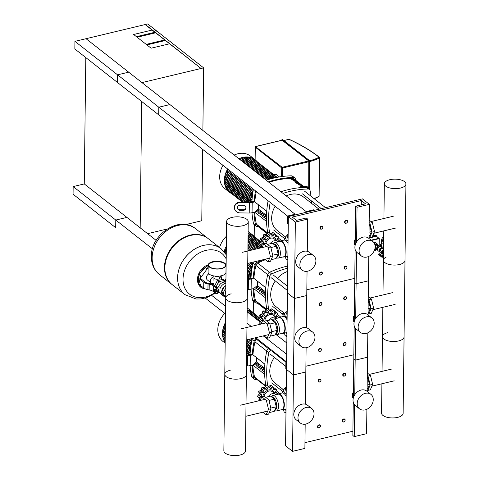 <?xml version="1.0" encoding="UTF-8"?>
<svg xmlns="http://www.w3.org/2000/svg" width="479" height="479" viewBox="0 0 479 479"><rect width="100%" height="100%" fill="white"/><g stroke="black" fill="none" stroke-linecap="round" stroke-linejoin="round"><path stroke-width="0.72" d="M84.268 183.918L156.148 240.38L126.893 217.4L115.792 220.053L152.466 248.858L73.161 186.571L84.268 183.918L85.813 57.6M73.161 186.571L73.065 194.217L115.696 227.699L115.792 220.053M74.934 41.344L86.04 38.691L169.901 104.554L158.794 107.206L158.705 114.852L74.844 48.984L74.934 41.344L158.794 107.206M155.627 32.8L137.12 37.224L146.203 44.361L164.71 39.937L152.13 30.057L133.623 34.482L136.419 36.673L154.927 32.255L136.419 36.673L133.623 34.482L152.13 30.057L145.143 24.567L86.04 38.691L141.946 82.598L201.054 68.479L165.411 40.487L146.903 44.906L151.095 48.199L169.602 43.781L151.095 48.199L146.903 44.906L165.411 40.487L164.71 39.937L146.203 44.361L137.12 37.224L155.627 32.8M202.88 130.456L203.641 67.862L147.736 23.95L145.394 24.513L201.054 68.479M157.274 31.692L154.477 29.5L157.274 31.692M203.641 67.862L201.3 68.419M185.84 224.543L201.773 220.735L202.647 149.364M141.718 101.512L140.173 227.83M147.616 233.674L167.165 229.004M287.663 216.005L295.07 214.239L117.565 74.826L128.671 72.173L306.171 211.586L313.577 209.814L314.278 210.365L288.364 216.556L287.663 216.005L287.574 223.651L288.268 224.202L288.364 216.556L286.496 369.429L285.795 368.884L285.891 361.238L286.592 361.789L285.562 445.865L292.549 451.356L304.889 448.41L305.183 424.178M117.565 74.826L117.469 82.466L287.663 216.137M285.891 361.37L255.744 337.695M225.525 313.961L205.299 298.076M211.712 295.393L225.621 306.315M247.002 323.109L251.206 326.415M263.276 335.893L286.682 354.274M286.598 361.07L285.891 361.238M286.819 343.006L275.527 334.138M260.121 322.038L247.14 311.841M343.694 418.933A1.7 1.329 128.1 0 0 342.311 420.215A1.7 1.329 128.1 0 0 342.623 421.801A1.7 1.329 128.1 0 0 343.653 421.993A1.7 1.329 128.1 0 0 345.036 420.712A1.7 1.329 128.1 0 0 344.724 419.125A1.7 1.329 128.1 0 0 343.694 418.933M343.826 419.299A1.419 1.108 -51.9 0 1 345.048 420.281A1.419 1.108 -51.9 0 1 343.796 421.849A1.419 1.108 -51.9 0 1 342.581 420.867A1.419 1.108 -51.9 0 1 343.826 419.299M344.629 342.497A1.7 1.329 128.1 0 0 343.245 343.772A1.7 1.329 128.1 0 0 343.557 345.365A1.7 1.329 128.1 0 0 344.587 345.557A1.7 1.329 128.1 0 0 345.97 344.275A1.7 1.329 128.1 0 0 345.658 342.689A1.7 1.329 128.1 0 0 344.629 342.497M344.76 342.862A1.419 1.108 -51.9 0 1 345.982 343.844A1.419 1.108 -51.9 0 1 344.73 345.413A1.419 1.108 -51.9 0 1 343.515 344.431A1.419 1.108 -51.9 0 1 344.76 342.862M345.563 266.061A1.7 1.329 128.1 0 0 344.179 267.336A1.7 1.329 128.1 0 0 344.491 268.929A1.7 1.329 128.1 0 0 345.521 269.12A1.7 1.329 128.1 0 0 346.904 267.839A1.7 1.329 128.1 0 0 346.592 266.252A1.7 1.329 128.1 0 0 345.563 266.061M345.694 266.426A1.419 1.108 -51.9 0 1 346.916 267.402A1.419 1.108 -51.9 0 1 345.664 268.97A1.419 1.108 -51.9 0 1 344.449 267.995A1.419 1.108 -51.9 0 1 345.694 266.426M318.978 427.891A1.7 1.329 -51.9 0 1 317.942 427.699A1.7 1.329 -51.9 0 1 317.631 426.106A1.7 1.329 -51.9 0 1 319.014 424.831A1.7 1.329 -51.9 0 1 320.05 425.023A1.7 1.329 -51.9 0 1 320.361 426.609A1.7 1.329 -51.9 0 1 318.978 427.891M319.122 427.741A1.419 1.108 128.1 0 0 320.367 426.172A1.419 1.108 128.1 0 0 319.152 425.196A1.419 1.108 128.1 0 0 317.9 426.765A1.419 1.108 128.1 0 0 319.122 427.741M319.912 351.448A1.7 1.329 -51.9 0 1 318.876 351.263A1.7 1.329 -51.9 0 1 318.565 349.67A1.7 1.329 -51.9 0 1 319.948 348.395A1.7 1.329 -51.9 0 1 320.978 348.586A1.7 1.329 -51.9 0 1 321.295 350.173A1.7 1.329 -51.9 0 1 319.912 351.448M320.056 351.305A1.419 1.108 128.1 0 0 321.301 349.736A1.419 1.108 128.1 0 0 320.086 348.76A1.419 1.108 128.1 0 0 318.834 350.329A1.419 1.108 128.1 0 0 320.056 351.305M320.846 275.012A1.7 1.329 -51.9 0 1 319.81 274.826A1.7 1.329 -51.9 0 1 319.499 273.234A1.7 1.329 -51.9 0 1 320.882 271.958A1.7 1.329 -51.9 0 1 321.912 272.144A1.7 1.329 -51.9 0 1 322.229 273.737A1.7 1.329 -51.9 0 1 320.846 275.012M320.99 274.868A1.419 1.108 128.1 0 0 322.235 273.299A1.419 1.108 128.1 0 0 321.02 272.323A1.419 1.108 128.1 0 0 319.768 273.892A1.419 1.108 128.1 0 0 320.99 274.868M344.251 373.075A1.7 1.329 -51.9 0 1 345.287 373.261A1.7 1.329 -51.9 0 1 345.599 374.853A1.7 1.329 -51.9 0 1 344.215 376.129A1.7 1.329 -51.9 0 1 343.186 375.937A1.7 1.329 -51.9 0 1 342.868 374.35A1.7 1.329 -51.9 0 1 344.251 373.075M344.389 373.434A1.419 1.108 128.1 0 0 343.138 375.003A1.419 1.108 128.1 0 0 344.359 375.985A1.419 1.108 128.1 0 0 345.61 374.416A1.419 1.108 128.1 0 0 344.389 373.434M345.185 296.633A1.7 1.329 -51.9 0 1 346.221 296.824A1.7 1.329 -51.9 0 1 346.533 298.417A1.7 1.329 -51.9 0 1 345.149 299.692A1.7 1.329 -51.9 0 1 344.12 299.501A1.7 1.329 -51.9 0 1 343.802 297.914A1.7 1.329 -51.9 0 1 345.185 296.633M345.323 296.998A1.419 1.108 128.1 0 0 344.072 298.567A1.419 1.108 128.1 0 0 345.293 299.549A1.419 1.108 128.1 0 0 346.545 297.98A1.419 1.108 128.1 0 0 345.323 296.998M346.119 220.196A1.7 1.329 -51.9 0 1 347.155 220.388A1.7 1.329 -51.9 0 1 347.467 221.981A1.7 1.329 -51.9 0 1 346.083 223.256A1.7 1.329 -51.9 0 1 345.054 223.064A1.7 1.329 -51.9 0 1 344.736 221.478A1.7 1.329 -51.9 0 1 346.119 220.196M346.257 220.562A1.419 1.108 128.1 0 0 345.006 222.13A1.419 1.108 128.1 0 0 346.227 223.112A1.419 1.108 128.1 0 0 347.479 221.543A1.419 1.108 128.1 0 0 346.257 220.562M319.535 382.026A1.7 1.329 128.1 0 0 320.918 380.751A1.7 1.329 128.1 0 0 320.607 379.158A1.7 1.329 128.1 0 0 319.577 378.967A1.7 1.329 128.1 0 0 318.194 380.248A1.7 1.329 128.1 0 0 318.505 381.835A1.7 1.329 128.1 0 0 319.535 382.026M319.679 381.883A1.419 1.108 -51.9 0 1 318.463 380.901A1.419 1.108 -51.9 0 1 319.709 379.332A1.419 1.108 -51.9 0 1 320.93 380.314A1.419 1.108 -51.9 0 1 319.679 381.883M320.469 305.59A1.7 1.329 128.1 0 0 321.852 304.309A1.7 1.329 128.1 0 0 321.541 302.722A1.7 1.329 128.1 0 0 320.511 302.53A1.7 1.329 128.1 0 0 319.128 303.806A1.7 1.329 128.1 0 0 319.439 305.398A1.7 1.329 128.1 0 0 320.469 305.59M320.613 305.446A1.419 1.108 -51.9 0 1 319.397 304.464A1.419 1.108 -51.9 0 1 320.643 302.896A1.419 1.108 -51.9 0 1 321.864 303.878A1.419 1.108 -51.9 0 1 320.613 305.446M321.403 229.154A1.7 1.329 128.1 0 0 322.786 227.872A1.7 1.329 128.1 0 0 322.475 226.286A1.7 1.329 128.1 0 0 321.445 226.094A1.7 1.329 128.1 0 0 320.062 227.369A1.7 1.329 128.1 0 0 320.373 228.962A1.7 1.329 128.1 0 0 321.403 229.154M321.547 229.004A1.419 1.108 -51.9 0 1 320.331 228.028A1.419 1.108 -51.9 0 1 321.577 226.459A1.419 1.108 -51.9 0 1 322.798 227.435A1.419 1.108 -51.9 0 1 321.547 229.004M382.35 256.846L381.847 257.163L378.5 254.535L378.506 254.026L381.757 256.576L382.326 256.223M382.332 255.768L379.739 253.732L378.506 254.026M382.422 257.025L381.847 257.163M373.632 242.29L374.776 242.554M374.416 242.602L373.758 242.188M373.53 235.045L373.075 234.908M376.853 236.524L376.853 236.321A0.641 0.497 128.1 0 0 376.308 235.878L372.225 236.854M369.62 237.476L368.98 237.632M376.548 236.387L368.974 237.949M376.692 235.949L375.997 235.399A0.641 0.497 128.1 0 0 375.608 235.327L372.572 236.051M381.961 248.409L381.446 248.224L381.829 248.523M381.446 248.224L379.709 249.667L380.087 249.966M379.709 249.667L379.997 251.972M382.721 254.169A2.269 1.766 -51.9 0 1 382.535 254.044A2.269 1.766 -51.9 0 1 381.967 252.732A2.269 1.766 -51.9 0 1 383.535 250.373M382.404 253.924A2.269 1.766 -51.9 0 1 382.26 253.822A2.269 1.766 -51.9 0 1 381.685 252.511A2.269 1.766 -51.9 0 1 382.691 250.511A2.269 1.766 -51.9 0 1 383.541 250.044M382.907 255.014A2.413 1.06 0.7 0 0 382.332 255.69L382.326 256.199A2.413 1.06 0.7 0 0 382.356 256.373L382.35 256.882A2.413 1.06 0.7 0 0 383.445 257.624M383.2 254.523L382.919 254.343L382.901 255.445A1.844 0.808 0.7 0 0 383.463 256.037M382.332 255.69A2.413 1.06 0.7 0 0 383.457 256.606M383.475 255.079A2.551 1.988 -51.9 0 1 383.511 252.517M382.889 254.319L382.919 254.343A2.269 1.766 -51.9 0 1 382.889 254.319A2.269 1.766 -51.9 0 1 383.529 250.846M382.392 253.571A2.054 1.605 -51.9 0 1 383.535 250.571M382.434 253.966L381.673 253.69L381.697 251.337L383.541 249.804M381.673 253.69L379.991 252.373L380.021 250.02L382.008 248.367L383.553 248.924M380.021 250.02L381.697 251.337M382.008 248.367L383.547 249.577M383.086 257.498L383.44 258.151M375.081 245.871A1.844 1.437 -51.9 0 1 376.476 244.727A1.844 1.437 -51.9 0 1 377.596 244.931L378.194 245.404L375.805 246.008M377.308 249.439L375.913 249.775A1.844 0.826 -103.4 0 0 376.344 248.703A1.844 0.826 -103.4 0 0 375.458 246.338A1.844 0.826 -103.4 0 0 375.111 246.188L377.356 245.883L376.847 248.583L377.386 249.457L377.536 246.559L378.063 245.972L379.727 246.607M379.937 246.589L378.26 245.667L379.715 245.074A1.844 0.826 76.6 0 1 380.164 245.212A1.844 0.826 76.6 0 1 380.985 246.883M377.356 245.883L377.811 245.757L377.35 246.535M377.554 245.571L376.53 245.769M378.26 245.667L377.811 245.757L378.194 245.404M378.063 245.972L379.087 246.194M282.107 140.263L308.769 160.95L308.71 188.84M213.61 284.861L211.407 283.131A3.814 2.976 -51.9 0 1 210.706 279.568A3.814 2.976 -51.9 0 1 213.808 276.706A3.814 2.976 -51.9 0 1 213.963 276.67A3.814 2.976 128.1 0 0 213.808 276.706A3.814 2.976 128.1 0 0 210.706 279.568A3.814 2.976 128.1 0 0 211.407 283.131A3.814 2.976 128.1 0 0 213.724 283.556M225.627 265.39A8.508 3.736 0.7 0 0 212.927 262.121A8.508 3.736 0.7 0 0 208.616 265.186M213.915 280.413L213.945 277.862A3.018 1.329 0.7 0 0 218.454 279.071A3.018 1.329 0.7 0 0 219.987 277.94A3.018 1.329 0.7 0 0 215.478 276.73M209.347 267.019A8.933 3.922 -179.3 0 1 208.191 265.049A8.933 3.922 -179.3 0 1 214.867 261.342A8.933 3.922 -179.3 0 1 224.896 263.306A8.933 3.922 -179.3 0 1 226.058 265.27A8.933 3.922 -179.3 0 1 219.376 268.982A8.933 3.922 -179.3 0 1 209.347 267.019M226.058 265.27L225.968 272.401A8.933 3.922 -179.3 0 1 219.286 276.114A8.933 3.922 -179.3 0 1 209.263 274.15A8.933 3.922 -179.3 0 1 208.102 272.186L208.191 265.049M224.525 263.39A8.508 3.736 -179.3 0 1 225.633 265.264A8.508 3.736 -179.3 0 1 219.268 268.797A8.508 3.736 -179.3 0 1 209.718 266.929A8.508 3.736 -179.3 0 1 208.616 265.055A8.508 3.736 -179.3 0 1 214.975 261.522A8.508 3.736 -179.3 0 1 224.525 263.39M213.969 275.952L213.945 277.862A3.018 1.329 0.7 0 0 214.341 278.527A3.018 1.329 0.7 0 0 217.729 279.191A3.018 1.329 0.7 0 0 219.987 277.94L219.963 280.035M225.771 294.184A3.814 2.976 -51.9 0 1 225.807 290.975M225.902 283.293A6.526 5.083 -51.9 0 0 219.993 288.711L219.945 292.352A6.526 5.083 -51.9 0 0 221.334 294.375L223.292 295.908A6.526 5.083 -51.9 0 1 221.645 292.136L224.543 286.382L225.866 286.065M225.872 285.496A6.526 5.083 -51.9 0 0 224.543 286.382A6.526 5.083 -51.9 0 0 221.645 292.136L224.423 296.531A6.526 5.083 -51.9 0 1 223.292 295.908M218.424 287.083L219.723 287.047L220.256 287.981M214.37 291.873A1.132 0.509 -103.4 0 0 214.376 291.879A1.132 0.509 -103.4 0 0 214.658 291.962A1.132 0.509 -103.4 0 0 214.939 291.028A1.132 0.509 -103.4 0 0 214.406 289.843A1.132 0.509 -103.4 0 0 214.131 289.759A1.132 0.509 -103.4 0 0 213.915 289.963A1.132 0.509 -103.4 0 0 213.862 290.142M214.376 291.879A1.132 0.509 -103.4 0 0 214.382 291.879L214.131 291.681A0.85 0.383 76.6 0 1 214.131 291.681A0.85 0.383 76.6 0 1 213.778 291.01A0.85 0.383 76.6 0 1 213.79 290.25A0.85 0.383 76.6 0 1 214.155 290.154A0.85 0.383 76.6 0 1 214.562 291.25A0.85 0.383 76.6 0 1 214.137 291.687M214.263 289.765A1.132 0.509 76.6 0 1 214.376 289.699A1.132 0.509 76.6 0 1 214.652 289.783A1.132 0.509 76.6 0 1 215.185 290.969A1.132 0.509 76.6 0 1 214.903 291.909A1.132 0.509 76.6 0 1 214.772 291.903M213.945 289.915L214.251 289.214L215.059 289.849L215.448 291.436L215.029 292.394L214.221 291.753M215.059 289.849L216.167 289.579L215.364 288.945L214.251 289.214M216.167 289.579L216.556 291.172L215.448 291.436M216.556 291.172L216.137 292.13L215.029 292.394M215.784 287.669A3.191 1.425 76.6 0 1 217.28 291.004A3.191 1.425 76.6 0 1 216.49 293.639L217.723 293.346A3.191 1.425 -103.4 0 0 218.514 290.711A3.191 1.425 -103.4 0 0 217.017 287.376L215.784 287.669L213.46 285.849A8.508 3.736 0.7 0 0 209.221 284.179L208.018 283.957A8.508 3.736 -179.3 0 1 203.779 282.287L203.707 288.017L199.749 284.909A2.838 1.269 76.6 0 1 198.378 281.263L198.39 280.622A2.838 1.269 76.6 0 1 199.126 278.964A2.838 1.269 76.6 0 1 199.815 279.173L201.048 278.88A2.838 1.269 -103.4 0 0 200.36 278.67L199.126 278.964M203.779 282.287L199.815 279.173M217.017 287.376L214.694 285.55A9.927 4.359 -179.3 0 0 209.748 283.604L208.545 283.382A7.089 3.114 0.7 0 1 205.012 281.987L201.048 278.88M203.707 288.017A8.508 3.736 0.7 0 0 207.946 289.687L209.149 289.909A8.508 3.736 -179.3 0 1 213.394 291.579L215.718 293.405A3.191 1.425 76.6 0 0 216.49 293.639M216.532 286.993A5.67 4.419 -51.9 0 1 216.999 285.101A5.67 4.419 -51.9 0 1 217.454 284.197A5.67 4.419 -51.9 0 1 221.07 281.203A5.67 4.419 -51.9 0 1 221.957 280.987A5.67 4.419 -51.9 0 1 224.956 281.706L225.543 282.167M216.999 285.101L216.185 286.717M221.07 281.203L218.675 281.772L217.454 284.197M225.375 282.035L224.352 280.419L222.957 279.317L217.28 280.676L214.784 285.622M218.675 281.772L217.28 280.676M224.352 280.419L221.957 280.987M218.46 286.975A6.095 4.754 -51.9 0 1 225.914 282.263M224.543 286.382L225.849 287.406M224.423 296.531L225.729 297.555M225.729 297.483L223.046 293.232L225.849 287.669M221.645 292.136L223.046 293.232M177.889 225.453A29.213 22.764 128.1 0 0 154.16 247.386A29.213 22.764 128.1 0 0 159.519 274.677A29.213 22.764 -51.9 0 1 154.16 247.386A29.213 22.764 -51.9 0 1 177.889 225.453A29.213 22.764 -51.9 0 1 195.612 228.722A29.213 22.764 128.1 0 0 177.889 225.453M172.033 284.496A29.213 22.764 -51.9 0 1 171.817 284.334A29.213 22.764 -51.9 0 1 166.458 257.043A29.213 22.764 -51.9 0 1 190.187 235.117A29.213 22.764 -51.9 0 1 207.91 238.386A29.213 22.764 -51.9 0 1 208.12 238.554M215.287 293.07L207.221 297.453L200.923 298.944L196.103 299.004L184.996 294.681A29.213 22.764 -51.9 0 1 184.96 294.651L172.242 284.664A29.213 22.764 -51.9 0 1 166.878 257.373A29.213 22.764 -51.9 0 1 190.606 235.446A29.213 22.764 -51.9 0 1 208.329 238.716L221.047 248.703A29.213 22.764 128.1 0 0 203.324 245.434A29.213 22.764 128.1 0 0 179.601 267.36A29.213 22.764 128.1 0 0 184.96 294.651A29.213 22.764 -51.9 0 1 179.601 267.36A29.213 22.764 -51.9 0 1 203.324 245.434A29.213 22.764 -51.9 0 1 221.047 248.703A29.213 22.764 -51.9 0 1 221.064 248.721M214.784 292.675A25.974 20.238 -51.9 0 1 183.014 279.125A25.974 20.238 -51.9 0 1 205.892 250.397A25.974 20.238 -51.9 0 1 226.196 258.947M225.956 278.718A25.974 20.238 -51.9 0 1 224.813 281.149M208.904 273.838A3.814 2.976 128.1 0 0 206.515 276.838A3.814 2.976 128.1 0 0 207.353 279.946L211.407 283.131M226.657 221.43A10.789 4.742 -179.3 0 1 232.129 217.382A10.789 4.742 -179.3 0 1 248.242 221.693A10.789 4.742 -179.3 0 1 242.763 225.741A10.789 4.742 -179.3 0 1 226.657 221.43L225.723 297.866A10.789 4.742 0.7 0 0 241.835 302.177A10.789 4.742 0.7 0 0 247.308 298.13A10.789 4.742 -179.3 0 1 241.835 302.177A10.789 4.742 -179.3 0 1 225.723 297.866L223.855 450.739A10.789 4.742 0.7 0 0 239.967 455.05A10.789 4.742 0.7 0 0 245.44 451.002L246.374 374.566A10.789 4.742 -179.3 0 1 240.901 378.614A10.789 4.742 -179.3 0 1 224.789 374.303A10.789 4.742 -179.3 0 1 230.261 370.261M224.789 374.303A10.789 4.742 0.7 0 0 240.901 378.614A10.789 4.742 0.7 0 0 246.374 374.566L248.242 221.693M225.723 297.866A10.789 4.742 -179.3 0 1 231.195 293.825M283.514 409.545L284.077 411.856L285.37 412.868L285.969 412.724M285.37 412.868L285.981 411.467M285.987 411.12L285.49 409.078M286.22 392.014L285.652 389.684L284.358 388.667L283.688 390.199L284.31 392.744L285.604 393.762L286.202 393.618M284.358 388.667L286.262 388.547M285.604 393.762L286.214 392.355M285.652 389.684L286.25 389.541M258.744 400.755L259.337 397.564M261.911 395.792A1.515 1.18 -51.9 0 1 260.863 396.851A1.419 1.108 128.1 0 0 259.798 398.169A1.419 1.108 128.1 0 0 260.139 398.791L257.421 396.301L259.378 393.804L258.864 392.672L261.312 394.594A1.419 1.108 128.1 0 0 261.42 394.666A1.515 1.18 -51.9 0 1 261.54 394.744A1.515 1.18 -51.9 0 1 261.911 395.792L259.378 393.804M258.959 392.738L258.666 391.433L261.241 390.11L261.959 387.295L264.414 387.481L266.414 385.008L269.461 387.062A1.419 1.108 128.1 0 0 268.791 386.87A1.419 1.108 128.1 0 0 267.749 388.206A1.515 1.18 -51.9 0 1 266.947 389.469L264.414 387.481M266.947 389.469A1.515 1.18 -51.9 0 1 265.869 389.343A1.515 1.18 -51.9 0 1 265.749 389.235A1.419 1.108 128.1 0 0 265.641 389.134L263.288 387.301M268.791 386.87L266.414 385.008M265.641 389.134A1.419 1.108 128.1 0 0 264.336 389.164A1.419 1.108 128.1 0 0 263.953 390.726A1.515 1.18 -51.9 0 1 263.767 392.097L261.241 390.11M264.336 389.164L261.959 387.295M263.767 392.097A1.515 1.18 -51.9 0 1 262.474 392.576A1.419 1.108 128.1 0 0 261.043 393.295A1.419 1.108 128.1 0 0 261.312 394.594M261.043 393.295L258.666 391.433M260.139 398.791A1.419 1.108 128.1 0 0 260.839 398.977A1.515 1.18 -51.9 0 1 260.851 398.977M259.798 398.169L257.421 396.301M277.413 394.385A1.419 1.108 128.1 0 0 277.563 393.924A1.419 1.108 128.1 0 0 277.221 393.295A1.419 1.108 128.1 0 0 276.521 393.109A1.515 1.18 -51.9 0 1 275.778 392.912A1.515 1.18 -51.9 0 1 275.497 392.541A1.515 1.18 -51.9 0 1 276.012 391.181A1.419 1.108 128.1 0 0 276.431 389.619A1.419 1.108 128.1 0 0 276.335 389.535A1.419 1.108 128.1 0 0 275.006 389.583A1.515 1.18 -51.9 0 1 273.719 389.72A1.515 1.18 -51.9 0 1 273.569 388.427A1.419 1.108 128.1 0 0 273.305 387.104A1.419 1.108 128.1 0 0 273.222 387.038A1.419 1.108 128.1 0 0 271.797 387.792A1.515 1.18 -51.9 0 1 270.587 388.595A1.515 1.18 -51.9 0 1 270.18 388.415A1.515 1.18 -51.9 0 1 269.809 387.715A1.419 1.108 128.1 0 0 269.461 387.062M273.593 387.487L274.054 387.756M268.653 386.427L271.006 385.302M270.845 385.176L273.222 387.038M262.833 396.558A6.808 5.305 -51.9 0 1 268.569 389.978A6.808 5.305 -51.9 0 1 274.491 393.397M270.587 388.595L269.905 388.062M268.282 396.648A5.67 4.419 -51.9 0 1 275.676 394.331A5.67 4.419 -51.9 0 1 276.084 394.702M264.001 396.277A5.67 4.419 -51.9 0 1 267.444 391.624A5.67 4.419 -51.9 0 1 272.323 391.696L275.676 394.331M286.011 408.946A8.227 3.676 76.6 0 1 285.885 408.982L282.185 409.862A8.227 3.676 76.6 0 1 281.191 409.814M277.497 394.361A8.227 3.676 76.6 0 1 278.365 393.864A8.227 3.676 76.6 0 1 284.328 405.048A8.227 3.676 76.6 0 1 282.185 409.862M271.342 396.762L271.527 396.468A7.939 3.551 76.6 0 1 272.755 395.498L278.179 394.199A7.939 3.551 76.6 0 1 283.939 405A7.939 3.551 76.6 0 1 281.874 409.647L276.443 410.946A7.939 3.551 76.6 0 1 274.91 410.629L274.641 410.473M272.755 395.498A7.939 3.551 76.6 0 1 278.509 406.294A7.939 3.551 76.6 0 1 276.443 410.946M271.569 396.947L271.785 396.893A6.808 3.042 76.6 0 1 276.718 406.15A6.808 3.042 76.6 0 1 274.946 410.138L274.766 410.18M260.193 400.48L261.803 396.804L264.27 396.211L268.815 399.779L270.994 408.737L268.635 414.119L266.168 414.712L262.953 412.185M261.803 396.804L266.348 400.366L268.527 409.323L266.168 414.712M268.815 399.779L266.348 400.366M270.994 408.737L268.527 409.323M286.143 393.983A6.85 3.06 76.6 0 1 286.197 394.013L285.801 393.714M283.203 393.085L284.382 392.804M265.635 397.283L270.515 396.115L274.389 399.157L276.251 406.797L274.239 411.389L269.318 412.563M276.251 406.797L270.839 408.084M274.389 399.157L268.976 400.45M278.365 393.864L282.065 392.984A8.227 3.676 76.6 0 1 286.167 396.337M282.55 392.936A9.358 4.185 76.6 0 1 282.682 392.684L283.796 390.625M284.921 388.535L285.191 388.032A3.401 1.521 76.6 0 1 285.771 387.529A3.401 1.521 76.6 0 1 286.274 387.583M284.448 333.109L285.011 335.42L286.304 336.432L286.903 336.288M286.304 336.432L286.915 335.031M286.921 334.683L286.424 332.642M287.155 315.577L286.586 313.248L285.292 312.23L284.622 313.763L285.245 316.308L286.538 317.32L287.137 317.182M285.292 312.23L287.196 312.104M286.538 317.32L287.149 315.918M286.586 313.248L287.184 313.104M259.678 324.319L260.271 321.122M262.845 319.349A1.515 1.18 -51.9 0 1 261.797 320.415A1.419 1.108 128.1 0 0 260.732 321.732A1.419 1.108 128.1 0 0 261.073 322.355L258.355 319.864L260.313 317.367L259.798 316.236L262.247 318.158A1.419 1.108 128.1 0 0 262.354 318.23A1.515 1.18 -51.9 0 1 262.474 318.307A1.515 1.18 -51.9 0 1 262.845 319.349L260.313 317.367M259.893 316.302L259.6 314.996L262.175 313.673L262.893 310.859L265.348 311.045L267.348 308.572L270.396 310.626A1.419 1.108 128.1 0 0 269.725 310.434A1.419 1.108 128.1 0 0 268.683 311.769A1.515 1.18 -51.9 0 1 267.881 313.026L265.348 311.045M267.881 313.026A1.515 1.18 -51.9 0 1 266.803 312.907A1.515 1.18 -51.9 0 1 266.683 312.799A1.419 1.108 128.1 0 0 266.575 312.691L264.222 310.865M269.725 310.434L267.348 308.572M266.575 312.691A1.419 1.108 128.1 0 0 265.27 312.727A1.419 1.108 128.1 0 0 264.887 314.29A1.515 1.18 -51.9 0 1 264.701 315.661L262.175 313.673M265.27 312.727L262.893 310.859M264.701 315.661A1.515 1.18 -51.9 0 1 263.408 316.14A1.419 1.108 128.1 0 0 261.977 316.859A1.419 1.108 128.1 0 0 262.247 318.158M261.977 316.859L259.6 314.996M261.073 322.355A1.419 1.108 128.1 0 0 261.774 322.541A1.515 1.18 -51.9 0 1 261.785 322.541M260.732 321.732L258.355 319.864M278.347 317.948A1.419 1.108 128.1 0 0 278.497 317.487A1.419 1.108 128.1 0 0 278.155 316.859A1.419 1.108 128.1 0 0 277.455 316.673A1.515 1.18 -51.9 0 1 276.712 316.475A1.515 1.18 -51.9 0 1 276.431 316.104A1.515 1.18 -51.9 0 1 276.946 314.745A1.419 1.108 128.1 0 0 277.365 313.182A1.419 1.108 128.1 0 0 277.269 313.098A1.419 1.108 128.1 0 0 275.94 313.146A1.515 1.18 -51.9 0 1 274.653 313.284A1.515 1.18 -51.9 0 1 274.503 311.991A1.419 1.108 128.1 0 0 274.239 310.661A1.419 1.108 128.1 0 0 274.156 310.602A1.419 1.108 128.1 0 0 272.731 311.356A1.515 1.18 -51.9 0 1 271.521 312.158A1.515 1.18 -51.9 0 1 271.114 311.973A1.515 1.18 -51.9 0 1 270.743 311.278A1.419 1.108 128.1 0 0 270.396 310.626M274.527 311.051L274.988 311.32M269.587 309.991L271.94 308.865M271.779 308.739L274.156 310.602M263.767 320.116A6.808 5.305 -51.9 0 1 269.503 313.541A6.808 5.305 -51.9 0 1 275.425 316.96M271.521 312.158L270.839 311.625M269.21 320.212A5.67 4.419 -51.9 0 1 276.611 317.894A5.67 4.419 -51.9 0 1 277.018 318.266M264.935 319.84A5.67 4.419 -51.9 0 1 268.378 315.188A5.67 4.419 -51.9 0 1 273.258 315.254L276.611 317.894M286.945 332.51A8.227 3.676 76.6 0 1 286.819 332.546L283.119 333.426A8.227 3.676 76.6 0 1 282.125 333.372M278.431 317.924A8.227 3.676 76.6 0 1 279.299 317.427A8.227 3.676 76.6 0 1 285.262 328.612A8.227 3.676 76.6 0 1 283.119 333.426M272.276 320.325L272.461 320.032A7.939 3.551 76.6 0 1 273.689 319.062L279.113 317.763A7.939 3.551 76.6 0 1 284.873 328.558A7.939 3.551 76.6 0 1 282.808 333.21L277.377 334.51A7.939 3.551 76.6 0 1 275.844 334.192L275.575 334.031M273.689 319.062A7.939 3.551 76.6 0 1 279.443 329.857A7.939 3.551 76.6 0 1 277.377 334.51M272.503 320.511L272.719 320.457A6.808 3.042 76.6 0 1 277.652 329.714A6.808 3.042 76.6 0 1 275.88 333.701L275.7 333.743M261.127 324.044L262.737 320.367L265.204 319.774L269.749 323.343L271.928 332.3L269.569 337.683L267.102 338.276L263.887 335.749M262.737 320.367L267.282 323.93L269.461 332.887L267.102 338.276M269.749 323.343L267.282 323.93M271.928 332.3L269.461 332.887M287.077 317.547A6.85 3.06 76.6 0 1 287.131 317.577L286.735 317.278M284.137 316.649L285.316 316.368M266.569 320.846L271.449 319.679L275.323 322.72L277.185 330.354L275.174 334.953L270.252 336.126M277.185 330.354L271.773 331.648M275.323 322.72L269.911 324.014M279.299 317.427L282.999 316.541A8.227 3.676 76.6 0 1 287.101 319.9M283.484 316.499A9.358 4.185 76.6 0 1 283.616 316.242L284.73 314.182M285.855 312.098L286.125 311.595A3.401 1.521 76.6 0 1 286.705 311.087A3.401 1.521 76.6 0 1 287.208 311.146M285.382 256.672L285.945 258.983L287.238 259.995L287.837 259.852M287.238 259.995L287.849 258.594M287.855 258.247L287.352 256.205M288.089 239.141L287.52 236.806L286.226 235.794L285.556 237.327L286.179 239.871L287.472 240.883L288.071 240.739M286.226 235.794L288.13 235.668M287.472 240.883L288.083 239.482M287.52 236.806L288.118 236.668M260.612 247.882L261.205 244.685M263.779 242.913A1.515 1.18 -51.9 0 1 262.731 243.979A1.419 1.108 128.1 0 0 261.666 245.296A1.419 1.108 128.1 0 0 262.007 245.919L259.289 243.428L261.247 240.931L260.732 239.799L263.181 241.721A1.419 1.108 128.1 0 0 263.288 241.793A1.515 1.18 -51.9 0 1 263.408 241.871A1.515 1.18 -51.9 0 1 263.779 242.913L261.247 240.931M260.827 239.859L260.534 238.554L263.109 237.237L263.827 234.423L266.282 234.608L268.282 232.135L271.33 234.189A1.419 1.108 128.1 0 0 270.659 233.997A1.419 1.108 128.1 0 0 269.617 235.333A1.515 1.18 -51.9 0 1 268.815 236.59L266.282 234.608M268.815 236.59A1.515 1.18 -51.9 0 1 267.737 236.47A1.515 1.18 -51.9 0 1 267.617 236.363A1.419 1.108 128.1 0 0 267.51 236.255L265.156 234.429M270.659 233.997L268.282 232.135M267.51 236.255A1.419 1.108 128.1 0 0 266.204 236.291A1.419 1.108 128.1 0 0 265.821 237.853A1.515 1.18 -51.9 0 1 265.635 239.225L263.109 237.237M266.204 236.291L263.827 234.423M265.635 239.225A1.515 1.18 -51.9 0 1 264.342 239.704A1.419 1.108 128.1 0 0 262.911 240.422A1.419 1.108 128.1 0 0 263.181 241.721M262.911 240.422L260.534 238.554M262.007 245.919A1.419 1.108 128.1 0 0 262.708 246.104A1.515 1.18 -51.9 0 1 262.72 246.104M261.666 245.296L259.289 243.428M279.281 241.512A1.419 1.108 128.1 0 0 279.431 241.051A1.419 1.108 128.1 0 0 279.089 240.422A1.419 1.108 128.1 0 0 278.389 240.236A1.515 1.18 -51.9 0 1 277.646 240.039A1.515 1.18 -51.9 0 1 277.365 239.668A1.515 1.18 -51.9 0 1 277.88 238.308A1.419 1.108 128.1 0 0 278.299 236.746A1.419 1.108 128.1 0 0 278.203 236.662A1.419 1.108 128.1 0 0 276.874 236.71A1.515 1.18 -51.9 0 1 275.587 236.848A1.515 1.18 -51.9 0 1 275.437 235.554A1.419 1.108 128.1 0 0 275.174 234.225A1.419 1.108 128.1 0 0 275.09 234.165A1.419 1.108 128.1 0 0 273.665 234.914A1.515 1.18 -51.9 0 1 272.455 235.722A1.515 1.18 -51.9 0 1 272.048 235.536A1.515 1.18 -51.9 0 1 271.677 234.842A1.419 1.108 128.1 0 0 271.33 234.189M275.461 234.614L275.922 234.878M270.521 233.554L272.874 232.429M272.713 232.303L275.09 234.165M264.701 243.679A6.808 5.305 -51.9 0 1 270.437 237.105A6.808 5.305 -51.9 0 1 276.359 240.524M272.455 235.722L271.773 235.189M270.144 243.775A5.67 4.419 -51.9 0 1 277.545 241.452A5.67 4.419 -51.9 0 1 277.952 241.829M265.869 243.404A5.67 4.419 -51.9 0 1 269.312 238.746A5.67 4.419 -51.9 0 1 274.192 238.817L277.545 241.452M287.879 256.073A8.227 3.676 76.6 0 1 287.753 256.109L284.053 256.989A8.227 3.676 76.6 0 1 283.059 256.936M279.365 241.488A8.227 3.676 76.6 0 1 280.233 240.991A8.227 3.676 76.6 0 1 286.197 252.176A8.227 3.676 76.6 0 1 284.053 256.989M273.21 243.889L273.395 243.595A7.939 3.551 76.6 0 1 274.623 242.625L280.047 241.326A7.939 3.551 76.6 0 1 285.807 252.122A7.939 3.551 76.6 0 1 283.742 256.774L278.311 258.073A7.939 3.551 76.6 0 1 276.778 257.756L276.509 257.594M274.623 242.625A7.939 3.551 76.6 0 1 280.377 253.421A7.939 3.551 76.6 0 1 278.311 258.073M273.437 244.074L273.653 244.021A6.808 3.042 76.6 0 1 278.586 253.277A6.808 3.042 76.6 0 1 276.814 257.265L276.634 257.307M262.061 247.607L263.672 243.925L266.138 243.338L270.683 246.907L272.862 255.858L270.503 261.247L268.036 261.839L264.821 259.313M263.672 243.925L268.216 247.493L270.396 256.451L268.036 261.839M270.683 246.907L268.216 247.493M272.862 255.858L270.396 256.451M288.011 241.105A6.85 3.06 76.6 0 1 288.065 241.141L287.669 240.835M285.071 240.213L286.25 239.931M267.504 244.41L272.383 243.242L276.257 246.284L278.119 253.918L276.108 258.516L271.186 259.69M278.119 253.918L272.707 255.211M276.257 246.284L270.845 247.577M280.233 240.991L283.933 240.105A8.227 3.676 76.6 0 1 288.035 243.464M284.418 240.063A9.358 4.185 76.6 0 1 284.55 239.805L285.658 237.746M286.789 235.662L287.059 235.159A3.401 1.521 76.6 0 1 287.639 234.65A3.401 1.521 76.6 0 1 288.142 234.71M367.118 389.852L367.842 390.421L370.201 385.032L368.022 376.081L367.297 375.512M367.13 389.193L367.525 389.104L369.531 384.505L367.279 376.566M367.842 390.421L370.309 389.834L372.668 384.445L370.489 375.488L367.327 373.003M370.201 385.032L372.668 384.445M368.022 376.081L370.489 375.488M367.177 385.068L369.531 384.505M367.279 376.967L367.668 376.871M368.052 313.416L368.776 313.984L371.135 308.596L368.95 299.638L368.231 299.07M368.064 312.757L368.453 312.667L370.465 308.069L368.213 300.129M368.776 313.984L371.243 313.392L373.602 308.009L371.423 299.052L368.261 296.567M371.135 308.596L373.602 308.009M368.95 299.638L371.423 299.052M368.111 308.632L370.465 308.069M368.213 300.531L368.602 300.435M368.986 236.979L369.71 237.548L372.069 232.159L369.884 223.202L369.159 222.633M368.998 236.321L369.387 236.225L371.399 231.632L369.147 223.693M369.71 237.548L372.177 236.955L374.536 231.573L372.357 222.615L369.195 220.13M372.069 232.159L374.536 231.573M369.884 223.202L372.357 222.615M369.046 232.195L371.399 231.632M369.147 224.094L369.537 223.998M387.954 332.588A10.789 4.742 0.7 0 0 382.481 336.629A10.789 4.742 0.7 0 0 398.588 340.94A10.789 4.742 0.7 0 0 404.066 336.893L403.132 413.329A10.789 4.742 -179.3 0 1 397.66 417.377A10.789 4.742 -179.3 0 1 381.547 413.066L381.907 383.769M386.098 257.115A10.789 4.742 0.7 0 0 383.416 260.193A10.789 4.742 0.7 0 0 399.522 264.504A10.789 4.742 0.7 0 0 405 260.456L404.066 336.893A10.789 4.742 -179.3 0 1 398.588 340.94A10.789 4.742 -179.3 0 1 382.481 336.629L382.044 372.165M405.935 184.02A10.789 4.742 0.7 0 0 389.822 179.709A10.789 4.742 0.7 0 0 384.35 183.756A10.789 4.742 0.7 0 0 400.456 188.067A10.789 4.742 0.7 0 0 405.935 184.02L405 260.456A10.789 4.742 -179.3 0 1 399.522 264.504A10.789 4.742 -179.3 0 1 383.416 260.193L382.978 295.729M255.103 314.38A20.705 16.136 128.1 0 0 253.277 312.625A20.705 16.136 128.1 0 0 247.158 310.003M253.277 312.625L248.607 308.955A20.705 16.136 128.1 0 0 247.182 307.991M248.595 339.401L251.619 341.778M246.775 341.503L251.08 344.886M251.026 345.251A18.579 14.478 128.1 0 0 250.709 346.066L249.577 346.335A0.569 0.443 128.1 0 1 249.236 346.275L246.739 344.317M225.19 327.391A18.579 14.478 128.1 0 0 225.118 327.618L225.358 327.81M246.739 344.599L250.278 347.377A18.579 14.478 128.1 0 0 249.99 348.467L248.841 348.736A0.569 0.443 128.1 0 1 248.499 348.676L246.703 347.269M224.591 329.899A18.579 14.478 128.1 0 0 224.579 329.977L225.322 330.564M246.703 347.353L249.733 349.736A18.579 14.478 128.1 0 0 249.589 350.784L248.403 351.071A0.569 0.443 128.1 0 1 248.056 351.005L246.673 349.915M248.302 351.083L249.493 352.017A18.579 14.478 128.1 0 0 249.481 353.035L248.242 353.334A0.569 0.443 -51.9 0 1 248.254 352.31L249.493 352.017M248.367 353.304L249.547 354.232A18.579 14.478 128.1 0 0 249.613 354.855M225.262 335.492L222.741 333.51A0.569 0.443 -51.9 0 1 223.094 332.552L224.226 332.282M251.888 340.395A0.569 0.443 128.1 0 0 251.738 341.15M251.457 342.647L250.667 342.838A0.569 0.443 128.1 0 0 250.649 343.856L251.271 343.706M225.399 324.229L225.148 324.032A0.569 0.443 -51.9 0 1 225.417 323.109M251.068 344.964L249.589 345.317A0.569 0.443 128.1 0 0 249.236 346.275M225.364 327.522L224.076 326.516A0.569 0.443 -51.9 0 1 224.429 325.558L225.387 325.331M250.278 347.377L248.852 347.718A0.569 0.443 128.1 0 0 248.499 348.676M225.322 330.474L223.34 328.917A0.569 0.443 -51.9 0 1 223.699 327.959L225.118 327.618M249.733 349.736L248.415 350.047A0.569 0.443 128.1 0 0 248.056 351.005M225.292 333.121L222.903 331.246A0.569 0.443 -51.9 0 1 223.256 330.288L224.579 329.977M225.238 337.587L222.849 335.707A0.569 0.443 -51.9 0 1 223.202 334.755L224.064 334.546M247.871 355.065A0.569 0.443 -51.9 0 1 248.362 354.514L249.547 354.232M225.214 339.401L223.232 337.845A0.569 0.443 -51.9 0 1 223.585 336.887L224.172 336.749M225.196 340.916L223.909 339.904A0.569 0.443 -51.9 0 1 224.268 338.952L224.555 338.881M225.184 342.084L224.932 341.886A0.569 0.443 -51.9 0 1 225.196 340.964M225.423 322.535A20.705 16.136 128.1 0 0 225.178 342.539M247.158 310.188A0.569 0.443 -51.9 0 1 247.529 310.242L258.708 319.02M248.841 311.278A0.569 0.443 -51.9 0 1 249.673 310.805L259.402 318.451M251.14 311.955A0.569 0.443 -51.9 0 1 251.816 311.805L259.846 318.11M224.777 313.368A20.705 16.136 128.1 0 0 223.028 341.521L225.172 343.204M256.037 237.943A20.705 16.136 128.1 0 0 254.211 236.189A20.705 16.136 128.1 0 0 248.092 233.566M254.337 224.753L254.199 236.177L249.541 232.519A20.705 16.136 128.1 0 0 248.116 231.555M255.056 249.278L247.972 243.715M252.373 249.924L247.936 246.44M249.343 250.643L247.9 249.511M249.529 262.965L252.553 265.342M247.709 265.067L252.014 268.45M251.96 268.815A18.579 14.478 128.1 0 0 251.643 269.629L250.511 269.899A0.569 0.443 128.1 0 1 250.164 269.839L247.673 267.881M226.124 250.948A18.579 14.478 128.1 0 0 226.052 251.182L226.292 251.367M247.673 268.162L251.212 270.94A18.579 14.478 128.1 0 0 250.924 272.024L249.775 272.3A0.569 0.443 128.1 0 1 249.433 272.24L247.637 270.833M225.525 253.457A18.579 14.478 128.1 0 0 225.513 253.535L226.256 254.121M247.637 270.916L250.667 273.299A18.579 14.478 128.1 0 0 250.523 274.347L249.337 274.629A0.569 0.443 128.1 0 1 248.99 274.569L247.607 273.479M249.236 274.647L250.427 275.581A18.579 14.478 128.1 0 0 250.415 276.599L249.176 276.898A0.569 0.443 -51.9 0 1 249.188 275.874L250.427 275.581M249.302 276.868L250.481 277.79A18.579 14.478 128.1 0 0 250.547 278.419M252.822 263.959A0.569 0.443 128.1 0 0 252.673 264.713M252.391 266.21L251.595 266.396A0.569 0.443 128.1 0 0 251.583 267.42L252.205 267.27M226.333 247.793L226.082 247.595A0.569 0.443 -51.9 0 1 226.345 246.667M252.002 268.527L250.523 268.881A0.569 0.443 128.1 0 0 250.164 269.839M226.292 251.086L225.01 250.074A0.569 0.443 -51.9 0 1 225.364 249.122L226.322 248.894M251.212 270.94L249.787 271.282A0.569 0.443 128.1 0 0 249.433 272.24M224.232 251.822A0.569 0.443 -51.9 0 1 224.627 251.523L226.052 251.182M250.667 273.299L249.349 273.611A0.569 0.443 128.1 0 0 248.99 274.569M248.805 278.628A0.569 0.443 -51.9 0 1 249.296 278.077L250.481 277.79M226.357 246.098A20.705 16.136 128.1 0 0 224.112 251.679M248.092 233.752A0.569 0.443 -51.9 0 1 248.463 233.806L259.642 242.584M249.775 234.836A0.569 0.443 -51.9 0 1 250.607 234.369L260.337 242.009M252.074 235.518A0.569 0.443 -51.9 0 1 252.75 235.369L260.78 241.673M226.477 236.159A20.705 16.136 128.1 0 0 219.574 247.547M256.972 161.507A20.705 16.136 128.1 0 0 255.145 159.752A20.705 16.136 128.1 0 0 242.584 157.435A20.705 16.136 128.1 0 0 238.865 158.717M255.145 159.752L250.475 156.082A20.705 16.136 128.1 0 0 237.913 153.765A20.705 16.136 128.1 0 0 234.195 155.052M272.952 178.278L272.533 177.948M272.527 178.386L272.545 177.242A0.569 0.443 128.1 0 0 271.557 177.475L271.539 178.643L270.384 177.751M244.23 158.651L244.242 157.813L269.402 177.571A0.569 0.443 128.1 0 1 270.384 177.332L270.372 178.697A18.579 14.478 128.1 0 0 269.384 178.793L268.222 177.883M267.222 179.23L267.24 177.948A0.569 0.443 -51.9 0 1 268.228 177.709L268.21 178.99A18.579 14.478 128.1 0 0 267.719 179.104A18.579 14.478 128.1 0 0 267.222 179.23L266.061 178.314M273.91 174.811L276.072 174.296L279.431 176.931M265.067 179.302L265.073 178.601A0.569 0.443 -51.9 0 1 266.061 178.368L266.049 179.589A18.579 14.478 128.1 0 0 265.629 179.739M228.022 171.949A18.579 14.478 128.1 0 0 227.866 172.308L252.948 192.013M252.894 192.378A18.579 14.478 128.1 0 0 252.577 193.193L251.445 193.462A0.569 0.443 128.1 0 1 251.098 193.402L225.944 173.637A0.569 0.443 -51.9 0 1 226.298 172.685L227.866 172.308M227.058 174.512A18.579 14.478 128.1 0 0 226.986 174.745L252.146 194.504A18.579 14.478 128.1 0 0 251.858 195.588L250.709 195.863A0.569 0.443 128.1 0 1 250.367 195.803L225.208 176.038A0.569 0.443 -51.9 0 1 225.561 175.086L226.986 174.745M226.459 177.02A18.579 14.478 128.1 0 0 226.441 177.098L251.601 196.857A18.579 14.478 128.1 0 0 251.457 197.911L250.272 198.192A0.569 0.443 128.1 0 1 249.924 198.132L224.771 178.374A0.569 0.443 -51.9 0 1 225.124 177.416L226.441 177.098M250.17 198.21L251.361 199.144A18.579 14.478 128.1 0 0 251.349 200.162L250.11 200.456A0.569 0.443 -51.9 0 1 250.122 199.438L251.361 199.144M250.236 200.426L251.415 201.354A18.579 14.478 128.1 0 0 251.481 201.976M242.452 202.114L231.022 193.139A0.569 0.443 -51.9 0 1 230.92 193.007M249.763 200.396L224.609 180.637A0.569 0.443 -51.9 0 1 224.962 179.679L226.094 179.409M253.325 189.774L252.529 189.959A0.569 0.443 128.1 0 0 252.517 190.983L253.14 190.834M252.176 190.917L227.016 171.159A0.569 0.443 -51.9 0 1 227.375 170.201L228.752 169.871M252.936 192.091L251.457 192.444A0.569 0.443 128.1 0 0 251.098 193.402M252.146 194.504L250.721 194.845A0.569 0.443 128.1 0 0 250.367 195.803M251.601 196.857L250.283 197.174A0.569 0.443 128.1 0 0 249.924 198.132M249.367 202.198L224.717 182.834A0.569 0.443 -51.9 0 1 225.07 181.876L225.932 181.673M249.739 202.186A0.569 0.443 -51.9 0 1 250.23 201.641L251.415 201.354M247.002 202.174L225.1 184.966A0.569 0.443 -51.9 0 1 225.453 184.014L226.04 183.876M245.026 202.15L225.777 187.032A0.569 0.443 -51.9 0 1 226.136 186.074L226.423 186.008M243.494 202.126L226.801 189.013A0.569 0.443 -51.9 0 1 227.106 188.073M242.518 202.114L228.238 190.893A0.569 0.443 -51.9 0 1 228.255 190.157M227.657 169.009A20.705 16.136 128.1 0 0 229.567 192.313A20.705 16.136 128.1 0 0 231.71 193.672M239.907 159.543L239.919 158.842A0.569 0.443 -51.9 0 1 240.763 158.28L265.917 178.038M242.069 159.303L242.081 158.19A0.569 0.443 -51.9 0 1 242.925 157.621L268.084 177.386M244.242 157.813A0.569 0.443 -51.9 0 1 245.086 157.244L270.246 177.008M246.392 158.274L246.398 157.717A0.569 0.443 -51.9 0 1 247.242 157.154L272.401 176.913M248.547 158.178L248.553 157.932A0.569 0.443 -51.9 0 1 249.397 157.369L274.551 177.128A0.569 0.443 128.1 0 0 273.707 177.691L273.707 178.098M250.709 158.399A0.569 0.443 -51.9 0 1 251.541 157.932L276.7 177.691M253.008 159.082A0.569 0.443 -51.9 0 1 253.684 158.926L277.143 177.35M274.689 177.871L274.695 177.458A0.569 0.443 128.1 0 0 274.551 177.128M269.402 177.571L269.384 178.793M222.986 165.345A20.705 16.136 128.1 0 0 224.896 188.648L229.567 192.313M252.81 365.064A92.178 71.838 128.1 0 0 254.535 377.039A2.838 2.209 128.1 0 0 255.193 378.111L265.342 386.086M257.564 339.126A81.191 63.276 128.1 0 0 256.792 339.497A2.838 2.209 128.1 0 0 254.966 341.82A92.178 71.838 128.1 0 0 252.93 354.783L264.857 364.148M253.744 288.627A92.178 71.838 128.1 0 0 255.469 300.602A2.838 2.209 128.1 0 0 256.127 301.674L266.276 309.65M265.366 259.738A81.191 63.276 128.1 0 0 257.726 263.061A2.838 2.209 128.1 0 0 255.9 265.384A92.178 71.838 128.1 0 0 253.864 278.347L265.785 287.711M254.678 212.191A92.178 71.838 128.1 0 0 256.403 224.166A2.838 2.209 128.1 0 0 257.061 225.238L267.21 233.213M291.927 179.571L291.232 179.026A81.191 63.276 -51.9 0 1 293.076 179.02L293.777 179.565A81.191 63.276 128.1 0 0 291.927 179.571M293.07 179.565L293.076 179.02M293.675 180.942L292.974 180.397A81.191 63.276 -51.9 0 1 294.825 180.391L295.519 180.936A81.191 63.276 128.1 0 0 293.675 180.942M294.819 180.936L294.825 180.391M295.423 182.319L294.723 181.769A81.191 63.276 -51.9 0 1 296.573 181.763L297.267 182.313A81.191 63.276 128.1 0 0 295.423 182.319M296.561 182.307L296.573 181.763M297.172 183.691L296.471 183.14A81.191 63.276 -51.9 0 1 298.315 183.134L299.016 183.685A81.191 63.276 128.1 0 0 297.172 183.691M298.309 183.679L298.315 183.134M298.92 185.062L298.219 184.511A81.191 63.276 -51.9 0 1 300.064 184.505L300.764 185.056A81.191 63.276 128.1 0 0 298.92 185.062M300.058 185.05L300.064 184.505M300.662 186.433L299.968 185.882A81.191 63.276 -51.9 0 1 301.812 185.882L302.512 186.427A81.191 63.276 128.1 0 0 300.662 186.433M301.806 186.421L301.812 185.882M302.051 187.523L301.71 187.259A81.191 63.276 -51.9 0 1 303.56 187.253L303.776 187.421M256.289 191.498A92.178 71.838 128.1 0 0 254.798 201.91L266.719 211.275M304.758 187.385L293.902 178.859A2.838 2.209 128.1 0 0 292.777 178.475A81.191 63.276 128.1 0 0 268.953 182.349M254.367 379.117A2.838 2.209 -51.9 0 1 253.702 378.003L251.607 376.356A2.838 2.209 128.1 0 0 252.271 377.47L254.367 379.117A2.838 2.209 -51.9 0 0 255.564 379.5A96.524 75.221 128.1 0 0 256.918 379.47M250.044 354.759A96.524 75.221 -51.9 0 1 252.056 339.605L254.151 341.252A96.524 75.221 128.1 0 0 252.223 354.951L251.529 354.4L249.948 354.777A5.67 2.491 -179.3 0 1 247.11 355.077L246.607 355.071M251.607 376.356A96.524 75.221 -51.9 0 1 250.128 365.615M246.475 365.884L247.35 365.896A5.67 2.491 -179.3 0 0 250.194 365.597L252.104 365.142A96.524 75.221 128.1 0 0 253.702 378.003M254.151 341.252A2.838 2.209 -51.9 0 1 256.061 338.851L254.858 337.905M252.535 338.461A2.838 2.209 128.1 0 0 252.056 339.605M271.467 350.041A96.524 75.221 128.1 0 0 270.737 350.377L268.641 348.73A96.524 75.221 -51.9 0 1 269.372 348.395M286.25 342.563A96.524 75.221 -51.9 0 1 286.825 342.425M265.803 385.397A96.524 75.221 -51.9 0 1 266.731 351.131L268.827 352.778A2.838 2.209 -51.9 0 1 270.737 350.377M268.641 348.73A2.838 2.209 128.1 0 0 266.731 351.131M268.827 352.778A96.524 75.221 128.1 0 0 267.671 385.661M280.999 390.116A96.524 75.221 128.1 0 0 283.46 389.702M256.792 338.515A96.524 75.221 128.1 0 0 256.061 338.851M256.528 362.968L257.223 363.519L255.361 365.064L254.66 364.513L256.528 362.968L256.51 364.106M258.271 364.339L258.971 364.89L257.109 366.435L256.409 365.884L258.271 364.339L258.259 365.483M260.019 365.711L260.72 366.261L258.852 367.806L258.157 367.261L260.019 365.711L260.007 366.854M261.768 367.088L262.468 367.632L260.6 369.177L259.905 368.632L261.768 367.088L261.756 368.225M263.516 368.459L264.21 369.004L262.348 370.554L261.648 370.004L263.516 368.459L263.498 369.596M264.594 371.512L264.097 371.926L263.396 371.375L264.594 370.381M264.63 368.333L256.451 361.902L256.499 357.675M264.845 364.232L252.93 354.783M264.653 374.368L252.72 364.998L256.451 361.902M246.601 355.693L247.475 355.705A5.67 2.491 0.7 0 0 250.319 355.406L252.223 354.951M255.301 302.68A2.838 2.209 -51.9 0 1 254.636 301.566L252.541 299.92A2.838 2.209 128.1 0 0 253.205 301.034L255.301 302.68A2.838 2.209 -51.9 0 0 256.499 303.063A96.524 75.221 128.1 0 0 257.852 303.033M250.978 278.323A96.524 75.221 -51.9 0 1 252.99 263.169L255.085 264.815A96.524 75.221 128.1 0 0 253.157 278.515L252.463 277.964L250.882 278.341A5.67 2.491 -179.3 0 1 248.044 278.64L247.541 278.628M252.541 299.92A96.524 75.221 -51.9 0 1 251.062 289.178M247.409 289.448L248.284 289.46A5.67 2.491 -179.3 0 0 251.128 289.16L253.038 288.705A96.524 75.221 128.1 0 0 254.636 301.566M255.085 264.815A2.838 2.209 -51.9 0 1 256.995 262.414L255.792 261.468M253.469 262.025A2.838 2.209 128.1 0 0 252.99 263.169M287.735 268.156A96.524 75.221 128.1 0 0 271.671 273.94L269.575 272.294A96.524 75.221 -51.9 0 1 287.759 265.989M266.737 308.961A96.524 75.221 -51.9 0 1 267.665 274.695L269.761 276.341A2.838 2.209 -51.9 0 1 271.671 273.94M269.575 272.294A2.838 2.209 128.1 0 0 267.665 274.695M269.761 276.341A96.524 75.221 128.1 0 0 268.605 309.218M281.933 313.679A96.524 75.221 128.1 0 0 284.394 313.266M263.911 259.528A96.524 75.221 128.1 0 0 256.995 262.414M257.462 286.532L258.157 287.083L256.295 288.627L255.594 288.077L257.462 286.532L257.445 287.669M259.205 287.903L259.905 288.454L258.043 289.999L257.343 289.448L259.205 287.903L259.193 289.047M260.953 289.274L261.654 289.825L259.786 291.37L259.091 290.819L260.953 289.274L260.941 290.418M262.702 290.651L263.402 291.196L261.534 292.741L260.839 292.196L262.702 290.651L262.69 291.789M264.45 292.022L265.144 292.567L263.282 294.112L262.582 293.567L264.45 292.022L264.432 293.16M265.528 295.076L265.031 295.489L264.33 294.938L265.528 293.944M265.564 291.897L257.385 285.466L257.433 281.239M265.779 287.795L253.864 278.347M265.588 297.932L253.654 288.562L257.385 285.466M247.535 279.251L248.409 279.263A5.67 2.491 0.7 0 0 251.253 278.97L253.157 278.515M256.235 226.244A2.838 2.209 -51.9 0 1 255.57 225.13L253.475 223.483A2.838 2.209 128.1 0 0 254.139 224.597L256.235 226.244A2.838 2.209 -51.9 0 0 257.433 226.627A96.524 75.221 128.1 0 0 258.786 226.591M254.092 202.078L253.397 201.527L251.816 201.904A5.67 2.491 -179.3 0 1 248.978 202.204L240.177 202.084L240.165 202.707L249.343 202.827A5.67 2.491 0.7 0 0 252.188 202.533L254.092 202.078A96.524 75.221 128.1 0 1 255.517 190.893M253.475 223.483A96.524 75.221 -51.9 0 1 251.996 212.742M251.912 201.887A96.524 75.221 -51.9 0 1 253.421 189.247M240.165 202.707A5.67 5.095 -178.9 0 0 234.429 207.694A5.67 5.095 -178.9 0 0 240.039 212.898L249.218 213.023A5.67 2.491 -179.3 0 0 252.062 212.724L253.972 212.269A96.524 75.221 128.1 0 0 255.57 225.13M294.723 177.859L292.627 176.212A2.838 2.209 128.1 0 0 291.43 175.823L293.525 177.475A2.838 2.209 -51.9 0 1 294.723 177.859A2.838 2.209 -51.9 0 1 295.387 178.972A96.524 75.221 128.1 0 1 295.639 180.224M309.751 161.279L309.404 189.391L307.302 187.738A2.838 2.209 128.1 0 0 306.105 187.355L308.201 189.001A2.838 2.209 -51.9 0 1 309.398 189.385A2.838 2.209 -51.9 0 1 310.063 190.498A96.524 75.221 128.1 0 1 311.045 196.258M280.91 191.744A96.524 75.221 -51.9 0 1 306.105 187.355M308.201 189.001A96.524 75.221 128.1 0 0 283.011 193.39M267.671 232.525A96.524 75.221 -51.9 0 1 268.096 200.773M270.192 202.419A96.524 75.221 128.1 0 0 269.539 232.782M282.867 237.243A96.524 75.221 128.1 0 0 285.328 236.83M311.667 203.425A96.524 75.221 128.1 0 0 311.524 200.964M266.234 180.218A96.524 75.221 -51.9 0 1 291.43 175.823M293.525 177.475A96.524 75.221 128.1 0 0 268.336 181.864M258.391 210.095L259.091 210.646L257.229 212.191L256.528 211.64L258.391 210.095L258.379 211.233M260.139 211.467L260.839 212.017L258.977 213.562L258.277 213.011L260.139 211.467L260.127 212.604M261.887 212.838L262.588 213.389L260.72 214.933L260.025 214.382L261.887 212.838L261.875 213.981M263.636 214.209L264.336 214.76L262.468 216.304L261.768 215.76L263.636 214.209L263.624 215.352M265.384 215.586L266.079 216.131L264.216 217.676L263.516 217.131L265.384 215.586L265.366 216.724M266.462 218.64L265.965 219.053L265.264 218.502L266.462 217.508M266.498 215.46L258.319 209.03L258.367 204.802M266.713 211.359L254.798 201.91M266.522 221.496L254.588 212.119L258.319 209.03M243.26 205.293L240.129 205.252A2.838 2.551 -178.9 0 0 240.069 210.347L243.2 210.389A2.838 2.551 -178.9 0 0 243.26 205.293M246.05 207.587A2.838 2.551 1.1 0 1 243.212 209.766L240.081 209.724A2.838 2.551 1.1 0 1 237.291 207.437M234.429 207.694L234.441 207.072A5.67 5.095 1.1 0 1 240.177 202.084M304.165 186.924L305.65 187.061L305.225 187.373M305.65 187.061A5.67 2.563 -75 0 1 307.057 186.678L305.836 186.349A5.67 2.563 105 0 0 304.428 186.732M307.057 186.678A5.67 2.563 -75 0 1 308.338 188.552M276.892 354.304A21.274 16.579 128.1 0 0 276.491 354.741M274.365 357.4A21.274 16.579 128.1 0 0 269.779 370.872A21.274 16.579 128.1 0 0 275.15 383.176L283.79 389.966M287.693 271.413A21.274 16.579 128.1 0 0 277.425 278.305M275.299 280.963A21.274 16.579 128.1 0 0 270.713 294.435A21.274 16.579 128.1 0 0 276.084 306.74L284.724 313.529M319.056 209.221L303.297 196.845A21.274 16.579 128.1 0 0 286.25 195.935M275.108 206.275A21.274 16.579 128.1 0 0 271.647 217.999A21.274 16.579 128.1 0 0 277.018 230.303L285.658 237.093M359.543 408.856L355.352 405.563A9.221 7.185 -51.9 0 1 353.658 396.953A9.221 7.185 -51.9 0 1 361.148 390.038A9.221 7.185 -51.9 0 1 366.74 391.068L370.932 394.361A9.221 7.185 -51.9 0 1 372.62 402.971A9.221 7.185 -51.9 0 1 365.136 409.892A9.221 7.185 -51.9 0 1 359.543 408.856A9.221 7.185 -51.9 0 1 357.855 400.246A9.221 7.185 -51.9 0 1 365.339 393.331A9.221 7.185 -51.9 0 1 370.932 394.361M300.315 423.011L296.124 419.718A9.221 7.185 -51.9 0 1 294.435 411.102A9.221 7.185 -51.9 0 1 301.92 404.186A9.221 7.185 -51.9 0 1 307.512 405.216L311.703 408.509A9.221 7.185 -51.9 0 1 313.398 417.119A9.221 7.185 -51.9 0 1 305.907 424.041A9.221 7.185 -51.9 0 1 300.315 423.011A9.221 7.185 -51.9 0 1 298.627 414.395A9.221 7.185 -51.9 0 1 306.111 407.479A9.221 7.185 -51.9 0 1 311.703 408.509M353.274 398.235L352.436 397.576L352.49 393.163L353.376 392.433M353.358 393.84L352.49 393.163M295.351 222.046L288.364 216.556L362.399 198.869L369.387 204.359L357.047 207.305L355.652 206.209L365.519 203.85L361.328 200.557L292.226 217.065L296.423 220.358L306.291 217.999L307.692 219.095L295.351 222.046L294.417 298.483L287.43 292.992L294.417 298.483L306.758 295.537L294.417 298.483L293.483 374.919L286.496 369.429L293.483 374.919L305.824 371.973L293.483 374.919L292.549 451.356M306.117 347.742L305.428 404.186M304.961 442.662L352.897 431.214M353.831 354.771L305.895 366.225L353.831 354.771M354.191 325.804L353.783 359.082L355.179 360.178L367.519 357.232L355.179 360.178L353.783 359.082L353.304 398.103M353.257 402.24L352.849 435.519L354.244 436.614L366.585 433.669L366.884 409.276M355.568 328.456L354.753 394.774M354.634 404.893L354.244 436.614M367.818 332.839L367.1 391.349M360.477 332.42L356.286 329.127A9.221 7.185 -51.9 0 1 354.592 320.517A9.221 7.185 -51.9 0 1 362.082 313.601A9.221 7.185 -51.9 0 1 367.674 314.631L371.866 317.924A9.221 7.185 -51.9 0 1 373.554 326.534A9.221 7.185 -51.9 0 1 366.07 333.456A9.221 7.185 -51.9 0 1 360.477 332.42A9.221 7.185 -51.9 0 1 358.789 323.81A9.221 7.185 -51.9 0 1 366.273 316.894A9.221 7.185 -51.9 0 1 371.866 317.924M301.249 346.574L297.058 343.281A9.221 7.185 -51.9 0 1 295.369 334.665A9.221 7.185 -51.9 0 1 302.854 327.75A9.221 7.185 -51.9 0 1 308.446 328.78L312.637 332.073A9.221 7.185 -51.9 0 1 314.332 340.683A9.221 7.185 -51.9 0 1 306.841 347.604A9.221 7.185 -51.9 0 1 301.249 346.574A9.221 7.185 -51.9 0 1 299.561 337.958A9.221 7.185 -51.9 0 1 307.045 331.043A9.221 7.185 -51.9 0 1 312.637 332.073M354.209 321.792L353.37 321.14L353.424 316.727L354.31 315.996M354.292 317.403L353.424 316.727M307.051 271.306L306.362 327.75M354.765 278.335L306.829 289.789L354.765 278.335M355.119 249.367L354.717 282.646L356.113 283.742L368.453 280.796L356.113 283.742L354.717 282.646L354.238 321.666M356.502 252.02L355.687 318.337M368.752 256.403L368.034 314.913M361.411 255.984L357.22 252.69A9.221 7.185 -51.9 0 1 355.526 244.08A9.221 7.185 -51.9 0 1 363.016 237.159A9.221 7.185 -51.9 0 1 368.608 238.195L372.8 241.488A9.221 7.185 -51.9 0 1 374.488 250.098A9.221 7.185 -51.9 0 1 367.004 257.019A9.221 7.185 -51.9 0 1 361.411 255.984A9.221 7.185 -51.9 0 1 359.723 247.374A9.221 7.185 -51.9 0 1 367.207 240.458A9.221 7.185 -51.9 0 1 372.8 241.488M302.183 270.132L297.992 266.839A9.221 7.185 -51.9 0 1 296.303 258.229A9.221 7.185 -51.9 0 1 303.788 251.313A9.221 7.185 -51.9 0 1 309.38 252.343L313.571 255.636A9.221 7.185 -51.9 0 1 315.266 264.246A9.221 7.185 -51.9 0 1 307.775 271.168A9.221 7.185 -51.9 0 1 302.183 270.132A9.221 7.185 -51.9 0 1 300.495 261.522A9.221 7.185 -51.9 0 1 307.979 254.606A9.221 7.185 -51.9 0 1 313.571 255.636M355.143 245.356L354.304 244.703L354.358 240.29L355.238 239.56M355.226 240.967L354.358 240.29M307.692 219.095L307.296 251.313M361.328 200.557L361.274 204.862M355.652 206.209L355.173 245.23M357.047 207.305L356.621 241.901M369.387 204.359L368.968 238.476M374.291 235.644L373.285 234.854M376.308 235.878L375.608 235.327M376.302 236.195L379.236 238.542L378.955 238.285L371.105 240.159M371.494 240.464L379.093 238.65L379.015 245.242M379.117 245.218L379.2 238.602M383.697 237.129A8.652 3.868 -103.4 0 0 381.302 242.224A8.652 3.868 -103.4 0 0 381.392 244.092M378.063 245.302A2.413 1.88 128.1 0 0 377.458 244.104A2.413 1.88 128.1 0 0 375.997 243.835A2.413 1.88 128.1 0 0 374.812 244.5M378.003 245.254A2.126 1.659 128.1 0 0 376.237 244.284A2.126 1.659 128.1 0 0 374.961 245.104M374.009 242.787A2.413 1.88 -51.9 0 1 374.458 242.631A2.413 1.88 -51.9 0 1 375.925 242.901L377.458 244.104L378.129 245.356M382.176 247.811A2.413 1.078 -103.4 0 0 382.182 247.595A2.413 1.078 -103.4 0 0 381.021 244.5A2.413 1.078 -103.4 0 0 380.434 244.32L383.152 243.667A2.413 1.078 76.6 0 1 383.613 243.763M381.613 247.368A2.126 0.952 -103.4 0 0 380.595 244.853A2.126 0.952 -103.4 0 0 379.679 245.08M378.117 250.751A2.413 1.88 -51.9 0 1 377.506 249.355A2.413 1.88 -51.9 0 1 379.631 246.691A2.413 1.88 -51.9 0 1 381.092 246.96L382.631 248.17A2.413 1.88 128.1 0 0 381.17 247.9A2.413 1.88 128.1 0 0 379.045 250.565A2.413 1.88 128.1 0 0 379.655 251.96A2.413 1.88 128.1 0 0 379.997 252.164L378.117 250.751C376.638 249.361 377.099 247.996 379.494 246.649L381.092 246.96M377.512 249.11A2.126 1.659 -51.9 0 1 379.386 246.757M383.086 248.757A2.413 1.88 128.1 0 0 382.631 248.17L383.098 248.763M379.685 251.541A2.126 1.659 -51.9 0 1 379.434 250.619A2.126 1.659 -51.9 0 1 381.308 248.266A2.126 1.659 -51.9 0 1 381.434 248.236M375.117 246.254A2.126 0.952 76.6 0 1 375.56 246.865A2.126 0.952 76.6 0 1 376.057 248.942A2.126 0.952 76.6 0 1 375.572 250.14M375.129 246.661A2.413 1.078 76.6 0 1 375.77 249.128A2.413 1.078 76.6 0 1 375.141 250.541L374.219 250.762M378.769 246.954A1.844 1.437 128.1 0 0 377.56 248.493M381.47 248.23A2.126 1.659 -51.9 0 1 382.739 248.631M253.265 312.613L253.403 301.189M257.235 303.051L266.156 310.057M258.169 226.609L267.09 233.62M309.111 189.157L309.452 161.357L308.919 189.007M282.568 139.479L309.512 160.585L282.203 139.443L309.422 160.573L309.697 161.303L309.177 160.633L309.254 161.333M281.868 139.754L282.203 139.443L309.051 160.788M281.838 140.251L282.077 139.599M281.856 140.245L281.862 139.82M309.428 189.403L309.512 160.585L309.356 189.349M319.044 196.031L319.008 196.306A0.569 0.407 60.2 0 1 318.834 196.641A0.569 0.569 0 0 0 319.122 196.156L319.517 157.555A0.569 0.443 128 0 0 319.026 157.166A0.569 0.407 60.2 0 1 319.475 157.831L319.589 157.681A0.569 0.569 0 0 0 319.373 157.232C311.021 150.705 300.956 144.742 289.178 139.335A0.569 0.569 0 0 0 288.807 139.299L288.945 139.341A0.569 0.359 -65.4 0 1 289.178 139.335M288.705 139.401L283.903 140.473M283.975 140.533L288.945 139.341A194.57 85.454 -179.3 0 1 319.026 157.166A31.979 14.047 -179.3 0 1 309.638 160.74M309.763 161.507A32.548 14.292 0.7 0 0 319.475 157.831L319.008 196.306A32.548 14.292 -179.3 0 1 313.99 198.575M308.769 160.95L282.203 167.297A0.569 0.443 128.1 0 0 281.7 167.925L282.478 168.027L282.203 167.297L255.517 146.7M255.367 146.885L255.289 147.179A0.569 0.443 -51.9 0 1 255.786 146.55L282.353 140.203M255.133 159.741L255.289 147.179L281.7 167.925L281.598 176.601M282.37 176.494L282.478 168.027L309.039 161.68M213.46 285.849L213.394 291.579M209.221 284.179L209.149 289.909M208.018 283.957L207.946 289.687M195.594 228.711A29.213 22.764 128.1 0 0 195.576 228.699A29.213 22.764 128.1 0 0 177.847 225.429A29.213 22.764 128.1 0 0 152.112 257.744A29.213 22.764 128.1 0 0 159.483 274.647A29.213 22.764 128.1 0 0 159.501 274.659M184.96 294.651L184.996 294.681A29.213 22.764 -51.9 0 1 177.619 277.778A29.213 22.764 -51.9 0 1 203.359 245.464A29.213 22.764 -51.9 0 1 221.082 248.733L221.047 248.703M208.155 267.563A11.059 8.622 128.1 0 0 206.006 268.737M200.857 275.293A11.059 8.622 128.1 0 0 200.108 278.73M219.987 278.101A11.915 9.287 128.1 0 0 220.424 275.958M208.179 265.743A13.616 10.61 128.1 0 0 198.288 280.107A13.616 10.61 128.1 0 0 201.719 287.981L208.712 289.831M208.221 264.743A13.616 10.61 128.1 0 0 197.45 279.449A13.616 10.61 128.1 0 0 200.881 287.322L201.719 287.981M267.749 388.206L265.288 386.278M263.953 390.726L261.492 388.792M275.006 389.583L273.557 388.451M276.521 393.109L275.491 392.301M262.474 392.576L260.013 390.648M260.863 396.851L258.403 394.918M260.348 400.127L258.888 398.977M271.797 387.792L269.336 385.858M268.683 311.769L266.222 309.841M264.887 314.29L262.426 312.356M275.94 313.146L274.491 312.009M277.455 316.673L276.425 315.865M263.408 316.14L260.947 314.212M261.797 320.415L259.337 318.481M261.283 323.69L259.822 322.541M272.731 311.356L270.27 309.422M269.617 235.333L267.156 233.399M265.821 237.853L263.36 235.919M276.874 236.71L275.425 235.572M278.389 240.236L277.359 239.428M264.342 239.704L261.881 237.77M262.731 243.979L260.271 242.045M262.217 247.248L260.756 246.104M273.665 234.914L271.204 232.986M223.094 332.552L225.28 334.27M246.661 351.059L248.254 352.31M250.493 338.946L251.954 340.096M246.829 339.827L250.667 342.838M224.429 325.558L225.375 326.301M246.757 343.09L249.589 345.317M223.699 327.959L225.34 329.253M246.721 346.042L248.852 347.718M223.256 330.288L225.31 331.899M246.685 348.694L248.415 350.047M223.202 334.755L225.25 336.366M246.631 353.155L248.362 354.514M223.585 336.887L225.232 338.18M224.268 338.952L225.214 339.689M247.146 311.17L258.379 319.99M247.595 274.623L249.188 275.874M251.427 262.51L252.888 263.66M247.763 263.384L251.595 266.396M225.364 249.122L226.31 249.864M247.691 266.653L250.523 268.881M224.627 251.523L226.274 252.81M247.655 269.605L249.787 271.282M247.619 272.258L249.349 273.611M247.565 276.718L249.296 278.077M248.08 234.734L259.313 243.554M248.062 236.195L260.726 246.14M248.038 237.967L260.402 247.673M248.014 240.021L258.696 248.409M247.918 247.894L250.936 250.266M247.954 244.967L253.822 249.577M247.984 242.35L256.397 248.96M224.962 179.679L250.122 199.438M227.375 170.201L252.529 189.959M226.298 172.685L251.457 192.444M225.561 175.086L250.721 194.845M225.124 177.416L250.283 197.174M225.07 181.876L250.23 201.641M225.453 184.014L248.607 202.198M226.136 186.074L246.625 202.168M274.683 177.332L275.215 177.751M248.553 157.932L273.707 177.691M246.398 157.717L271.557 177.475M242.081 158.19L267.24 177.948M239.919 158.842L265.073 178.601M265.552 385.697L254.535 377.039M254.966 341.82L266.743 351.071M268.581 348.76L256.792 339.497M266.486 309.254L255.469 300.602M255.9 265.384L267.677 274.635M269.515 272.323L257.726 263.061M267.42 232.818L256.403 224.166M292.777 178.475L304.147 187.409M247.35 365.896L247.475 355.705M250.194 365.597L250.319 355.406M248.284 289.46L248.409 279.263M251.128 289.16L251.253 278.97M240.081 209.724L240.069 210.347M243.212 209.766L243.2 210.389M249.218 213.023L249.343 202.827M252.062 212.724L252.188 202.533M245.865 416.269L267.779 411.03M240.572 405.168L265.019 399.33M246.799 339.833L268.713 334.593M241.506 328.732L265.953 322.888M247.727 263.396L269.647 258.157M242.44 252.295L266.887 246.451M374.392 235.62L373.458 234.89M379.158 245.206L379.236 238.542L376.476 236.231M383.703 236.83L381.362 244.098M373.979 242.751L375.925 242.901M375.56 246.865L374.949 246.092M376.057 248.942L375.141 250.541M383.152 243.667L383.913 243.883M383.044 248.655L383.559 248.529M379.661 245.086L380.434 244.32M253.193 312.553L253.331 301.129M254.127 236.117L254.265 224.693M314.23 198.767L318.834 196.641M282.215 140.161L255.648 146.508A0.569 0.569 0 0 0 255.211 147.053L255.062 159.681M220.011 276.024L219.987 277.94M219.981 292.441L218.28 292.849M218.879 286.873L216.963 287.334M220.178 292.92L219.663 292.519M207.91 238.386L195.576 228.699C179.595 215.077 150.598 234.488 151.358 256.463C151.334 264.055 154.046 270.114 159.483 274.647L171.817 284.334M226.25 254.774L221.082 248.733M225.938 280.209L225.166 281.706M221.029 279.778L222.04 275.593M208.251 264.6L198.072 275L200.881 287.322M208.161 267.462L199.953 278.766M276.335 389.535L273.958 387.667M277.221 393.295L275.545 391.984M273.305 387.104L270.928 385.236M286.274 387.403L285.771 387.529M277.269 313.098L274.892 311.23M278.155 316.859L276.479 315.547M274.239 310.661L271.862 308.793M287.208 310.967L286.705 311.087M278.203 236.662L275.826 234.794M279.089 240.422L277.413 239.111M275.174 234.225L272.796 232.357M288.142 234.53L287.639 234.65M369.159 374.446L391.409 369.129M394.205 380.829L371.92 386.152M370.093 298.01L392.343 292.693M395.139 304.393L372.854 309.715M371.027 221.573L393.277 216.257M396.073 227.956L373.788 233.279M382.841 307.332L382.481 336.629M384.35 183.756L383.913 219.292M383.775 230.89L383.416 260.193M251.738 341.162L249.29 339.234M250.307 343.79L246.781 341.024M246.619 354.382L247.505 355.077M246.643 352.287L247.894 353.268M260.235 321.696L247.14 311.416M252.673 264.725L250.218 262.797M251.241 267.354L247.715 264.588M226.256 254.038L225.352 253.325M247.553 277.94L248.439 278.634M247.577 275.85L248.829 276.832M261.169 245.26L248.074 234.979M260.492 246.517L248.056 236.752M248.032 238.805L259.893 248.122M247.894 249.954L248.906 250.751M247.936 246.679L252.134 249.978M247.972 243.757L255.02 249.29M248.002 241.135L257.594 248.673M271.779 382.877L283.149 391.81M276.317 390.768L279.82 393.516M270.066 354.023L285.825 366.405M272.168 351.346L285.879 362.118M272.713 306.44L284.083 315.374M277.251 314.332L280.754 317.08M271 277.586L287.46 290.519M273.102 274.91L287.514 286.232M302.471 193.857L321.343 208.676M304.572 191.181L325.564 207.67M273.647 230.004L285.017 238.931M278.185 237.895L281.688 240.644"/></g></svg>

